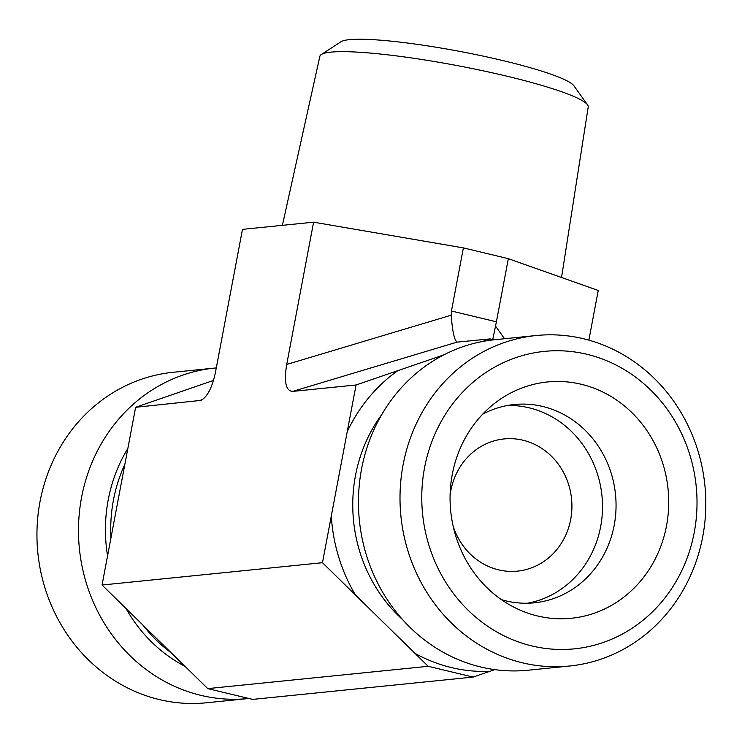 <?xml version="1.0" encoding="UTF-8"?>
<svg xmlns="http://www.w3.org/2000/svg" width="742" height="742" viewBox="0 0 742 742"><rect width="100%" height="100%" fill="white"/><g stroke="black" fill="none" stroke-linecap="round" stroke-linejoin="round"><path stroke-width="1.11" d="M587.543 104.835L573.854 85.738A119.425 14.348 -169.3 0 0 503.716 60.779A119.425 14.348 -169.3 0 0 341.005 41.737L321.295 54.528A136.547 16.407 10.7 0 1 507.342 76.296A136.547 16.407 10.7 0 1 587.543 104.835A136.547 16.407 10.7 0 1 588.221 106.987L561.536 277.489M282.387 225.327L319.876 56.281A136.547 16.407 10.7 0 1 321.295 54.528M588.86 340.142L598.247 290.474L508.335 258.68L463.388 247.893L313.597 222.173L242.476 229.371L215.588 371.677C212.314 387.352 207.417 396.933 200.906 400.392L135.628 407.293L102.053 585.021L322.473 562.705L356.058 384.977L443.762 354.908M313.597 222.173L286.709 364.47C283.861 381.963 285.837 390.932 292.636 391.396L356.058 384.977M463.388 247.893L451.461 311.028L451.21 315.192L286.709 364.47M248.904 698.482A166.087 152.769 -95.8 0 1 248.125 698.565L206.582 702.767A166.087 152.769 -95.8 0 1 159.233 699.548A166.087 152.769 -95.8 0 1 37.1 527.126A166.087 152.769 -95.8 0 1 173.118 372.289L214.661 368.078A166.087 152.769 -95.8 0 1 216.293 367.921M248.125 698.565A166.087 152.769 -95.8 0 1 200.785 695.337A166.087 152.769 -95.8 0 1 78.643 522.915A166.087 152.769 -95.8 0 1 214.661 368.078M102.053 585.021L207.76 688.613L428.19 666.297L322.473 562.705M213.473 380.423L135.628 407.293M494.803 669.627L473.136 677.075L428.19 666.297M207.76 688.613L252.707 699.4L473.136 677.075M501.444 599.666A99.651 91.665 84.2 0 0 534.351 602.81A99.651 91.665 84.2 0 0 614.2 525.234A99.651 91.665 84.2 0 0 514.28 404.52A99.651 91.665 84.2 0 0 482.662 414.194M666.511 525.818A118.748 109.232 -95.8 0 1 515.607 608.032A118.748 109.232 -95.8 0 1 452.277 474.407A118.748 109.232 -95.8 0 1 494.868 403.166A118.748 109.232 -95.8 0 1 618.438 401.339A118.748 109.232 -95.8 0 1 666.511 525.818M403.091 464.826A166.087 152.769 84.2 0 0 522.294 662.782A166.087 152.769 84.2 0 0 569.643 666.01A166.087 152.769 84.2 0 0 704.9 485.379A166.087 152.769 84.2 0 0 536.178 335.523A166.087 152.769 84.2 0 0 403.091 464.826M424.554 467.757A149.476 137.493 -95.8 0 1 650.669 390.004A149.476 137.493 -95.8 0 1 602.949 642.572A149.476 137.493 -95.8 0 1 424.554 467.757M536.178 335.523L494.636 339.734A166.087 152.769 84.2 0 0 358.618 494.571A166.087 152.769 84.2 0 0 480.751 666.993A166.087 152.769 84.2 0 0 528.091 670.221L569.643 666.01M527.553 603.218A99.651 91.665 84.2 0 0 601.966 495.804A99.651 91.665 84.2 0 0 507.528 405.475M453.204 526.421A66.437 61.104 84.2 0 0 517.462 571.136A66.437 61.104 84.2 0 0 570.691 519.419A66.437 61.104 84.2 0 0 504.078 438.939A66.437 61.104 84.2 0 0 450.839 490.657A66.437 61.104 84.2 0 0 450.088 495.619M482.495 341.496L490.054 338.899L493.857 339.817M292.636 391.396L457.118 342.118L490.054 338.899M457.118 342.118C454.373 340.402 452.397 331.424 451.21 315.192M492.753 339.548L496.407 321.805L451.461 311.028M508.335 258.68L496.407 321.805M124.739 464.529A146.99 135.202 84.2 0 0 110.948 537.922M143.308 625.552A146.99 135.202 84.2 0 0 169.584 651.615M127.856 448.446A149.216 137.251 84.2 0 0 107.562 555.86M125.973 608.468A149.216 137.251 84.2 0 0 184.823 666.251M347.237 431.677A163.592 150.478 -95.8 0 1 397.87 370.601M489.822 671.343A163.592 150.478 -95.8 0 1 451.442 667.577A163.592 150.478 -95.8 0 1 415.028 653.396M402.581 619.607A146.99 135.202 -95.8 0 1 381.805 414.472M355.464 595.028A163.592 150.478 -95.8 0 1 331.303 516.005M202.789 399.326L199.06 400.875M504.532 338.732L495.322 325.784"/></g></svg>
